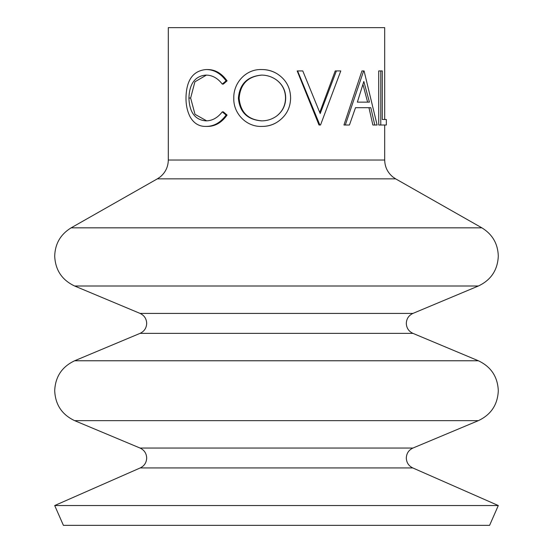 <?xml version="1.0" encoding="UTF-8"?>
<svg xmlns="http://www.w3.org/2000/svg" width="553" height="553" viewBox="0 0 553 553"><rect width="100%" height="100%" fill="white"/><g stroke="black" fill="none" stroke-linecap="round" stroke-linejoin="round"><path stroke-width="0.83" d="M261.873 75.09C247.889 76.369 240.306 84.077 239.138 98.192C240.396 112.197 247.979 119.752 261.873 120.865M276.5 122.572L276.5 122.572C271.972 125.178 267.064 126.457 261.776 126.416C246.396 127.079 233.207 113.386 233.788 98.213C233.269 83.061 245.815 69.056 261.341 69.54C266.76 69.478 271.813 70.763 276.5 73.39C285.714 79.079 290.422 87.27 290.608 97.957C290.422 108.582 285.714 116.787 276.5 122.572C272.097 125.172 267.286 126.45 262.067 126.416L261.776 126.416M261.576 120.865C267.051 120.865 272.028 119.296 276.5 116.158L276.5 116.158C282.548 111.547 285.611 105.478 285.687 97.943C285.604 90.471 282.542 84.471 276.5 79.95C272 76.749 267.023 75.132 261.576 75.09C247.315 76.376 239.587 84.077 238.391 98.192C239.677 112.197 247.405 119.752 261.576 120.865M54.699 505.539L63.408 525.35L489.592 525.35L498.301 505.539L54.699 505.539L140.227 467.935L412.773 467.935L498.301 505.539M319.758 112.466L335.222 70.929L340.786 70.929L320.519 125.026L319.019 125.026L297.182 70.929L302.774 70.929L320.194 113.559L336.397 70.929M374.789 125.026L372.86 125.026L368.962 107.69L355.517 107.69L370.814 107.69L374.789 125.026L377.118 125.026L364.081 70.929L361.939 70.929L343.945 125.026L349.441 125.026L355.517 107.69M382.289 119.476L386.347 119.476L386.347 125.026L380.775 125.026L380.775 70.929L382.289 70.929L382.289 119.476L384.19 119.476M380.775 125.026L378.729 125.026L378.729 70.929L380.775 70.929M157.356 178.847L71.123 227.843L481.877 227.843L395.644 178.847L157.356 178.847L160.094 177.001C165.416 172.598 168.153 166.937 168.306 160.031L168.306 27.65L384.694 27.65L384.694 119.476M261.341 69.54L261.638 69.54C266.961 69.478 271.91 70.763 276.5 73.39M188.919 98.033C189.43 112.439 195.147 120.049 206.062 120.865C212.283 120.796 217.688 117.789 222.278 111.851L226.094 115.065C220.571 122.628 213.9 126.416 206.089 126.416C199.191 126.602 193.889 123.45 190.184 116.953C187.301 111.395 185.912 104.966 185.995 97.66C186.361 80.137 193.038 70.763 206.041 69.54L207.423 69.54C215.089 69.498 221.642 73.273 227.083 80.856L223.343 84.104L222.278 84.104C217.647 78.077 212.158 75.07 205.799 75.09C195.043 76.1 189.416 83.752 188.919 98.033L190.64 98.033L194.995 114.319L206.663 120.844M206.4 75.111L194.898 81.816L190.64 98.033M222.278 111.851L223.343 111.851L227.083 115.065C221.663 122.635 215.131 126.416 207.472 126.416L206.089 126.416M226.094 115.065L227.083 115.065M206.041 69.54C213.845 69.498 220.529 73.266 226.094 80.856L227.083 80.856M226.094 80.856L222.278 84.104M239.138 98.192L238.391 98.192M276.5 116.158C282.431 111.547 285.431 105.478 285.507 97.943L285.687 97.943M285.507 97.943C285.424 90.464 282.424 84.471 276.5 79.95M319.869 125.026L297.59 70.929M345.3 125.026L363.646 70.929M369.432 102.139L363.833 81.471L357.369 102.139L369.432 102.139M357.369 102.139L367.607 102.139L362.948 84.436M74.62 360.77C61.971 366.75 55.328 376.731 54.699 390.708C55.328 404.685 61.971 414.66 74.62 420.646L478.38 420.646C491.029 414.66 497.672 404.685 498.301 390.708C497.672 376.731 491.029 366.75 478.38 360.77L74.62 360.77L140.054 333.362L412.946 333.362L478.38 360.77M71.123 227.843C60.588 234.306 55.113 243.714 54.699 256.06C55.328 270.037 61.971 280.018 74.62 286.005L478.38 286.005C491.029 280.018 497.672 270.037 498.301 256.06C497.887 243.714 492.412 234.306 481.877 227.843M140.227 467.935C144.34 465.909 146.49 462.605 146.69 458.029C146.483 453.37 144.264 450.045 140.054 448.048L412.946 448.048C408.736 450.045 406.517 453.37 406.31 458.029C406.51 462.605 408.66 465.909 412.773 467.935M140.054 333.362C144.264 331.371 146.483 328.047 146.69 323.387C146.483 318.728 144.264 315.397 140.054 313.406L412.946 313.406C408.736 315.397 406.517 318.728 406.31 323.387C406.517 328.047 408.736 331.371 412.946 333.362M168.306 160.031L384.694 160.031L384.694 125.026M412.946 448.048L478.38 420.646M412.946 313.406L478.38 286.005M395.644 178.847L392.906 177.001C387.584 172.598 384.847 166.937 384.694 160.031M140.054 313.406L74.62 286.005M140.054 448.048L74.62 420.646"/></g></svg>
